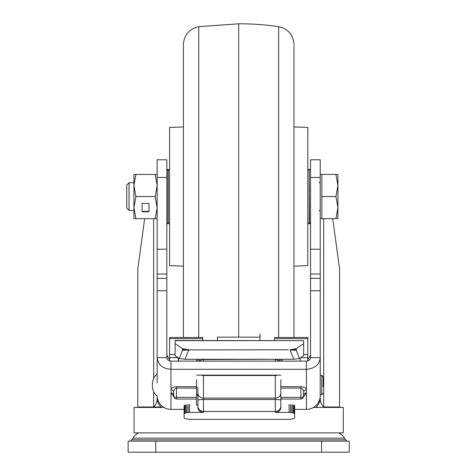 <?xml version="1.0" encoding="UTF-8"?>
<svg xmlns="http://www.w3.org/2000/svg" width="476" height="476" viewBox="0 0 476 476"><rect width="100%" height="100%" fill="white"/><g stroke="black" fill="none" stroke-linecap="round" stroke-linejoin="round"><path stroke-width="0.71" d="M129.514 441.145A2.767 2.767 0 0 0 131.876 439.812L345.505 439.812A2.767 2.767 0 0 0 347.867 441.145M338.692 432.851A13.822 13.822 0 0 1 344.493 438.14L132.887 438.14L131.876 439.812M138.689 432.851A13.822 13.822 0 0 0 132.887 438.14M155.777 441.145L349.247 441.145L349.247 452.2L128.133 452.2L128.133 441.145L155.777 441.145L155.777 452.2M163.952 407.438L134.089 407.438L134.089 432.851L343.291 432.851L343.291 407.438L313.434 407.438M169.593 360.933L169.593 337.484L202.758 337.484L202.758 340.477M303.64 354.543L307.788 354.543L307.788 360.933M307.788 354.543L307.788 337.484L274.622 337.484L274.622 340.477M169.593 357.69L178.078 357.69M169.593 354.543L175.12 354.543M300.683 357.69L307.788 357.69M259.973 333.878L259.973 337.139L217.407 337.139L217.407 340.477M259.973 340.477L259.973 337.139M293.74 359.279L299.481 358.511L303.64 355.667L303.64 343.624L296.304 348.64L296.304 350.354L290.092 349.908L293.74 359.279L185.027 359.279L188.669 349.908L288.295 349.771M191.156 349.771L182.457 350.354L182.457 348.64L175.12 343.624L175.12 355.667L179.285 358.511L185.027 359.279M175.12 340.655L303.64 340.655L175.12 340.477L175.12 343.624M303.64 340.655L303.64 343.624M188.674 349.735L182.457 348.64M296.304 348.64L290.092 349.735M295.65 348.95L295.65 350.354M293.347 350.259L293.347 349.455M291.8 349.628L291.8 350.122M294.65 350.324L294.65 349.229M183.111 350.354L183.111 348.95M184.117 350.324L184.117 349.229M185.42 350.259L185.42 349.455M186.961 350.122L186.961 349.628M202.371 359.279L199.307 361.284M279.46 361.284L276.389 359.279M279.46 359.279L279.46 361.129M199.307 361.129L199.307 359.279M197.927 359.279L197.927 361.129L197.927 359.279M280.84 359.279L280.84 361.129L280.84 359.279M189.632 404.433L189.632 412.406L203.454 412.406C200.116 412.121 198.278 410.598 197.927 407.849L197.927 388.398A1.38 0.988 0 0 0 196.54 387.41M178.577 358.029L178.577 361.129M300.189 358.029L300.189 361.129M203.454 375.136L203.454 375.487L275.312 375.487L275.312 399.519A5.528 0.625 0 0 1 280.84 400.143L280.84 407.849C280.489 410.598 278.644 412.121 275.312 412.406L289.134 412.406L289.134 404.433M294.662 405.814L294.662 417.993L293.603 418.779L288.652 419.374L189.829 419.374L184.557 418.505L184.105 417.993L184.105 405.814M184.105 413.787L185.723 412.811L189.632 412.406M289.134 412.406L293.037 412.811L294.662 413.787M188.204 404.481L188.204 412.454M294.471 405.457L294.471 413.43M184.295 413.43L184.295 405.457M290.562 412.454L290.562 404.481M186.866 404.618L186.866 412.591M293.918 405.124L293.918 413.097M184.843 413.097L184.843 405.124M291.895 412.591L291.895 404.618M185.723 404.838L185.723 412.811M293.037 404.838L293.037 412.811M310.554 177.441L320.223 177.441L320.223 159.781L310.554 159.781L310.554 357.631C310.31 359.755 308.924 360.921 306.407 361.129L170.973 361.129L170.973 369.305C162.596 368.626 157.99 364.735 157.157 357.631L157.157 382.888M323.15 386.649L323.15 376.748L321.77 375.362L321.77 394.711L323.15 393.331M310.554 290.759L320.223 290.759L320.223 394.711L321.77 394.711M323.704 218.651L323.704 406.986L339.572 406.986A13.822 13.822 0 0 1 339.567 407.438M144.639 218.651L137.808 269.089L137.808 406.986A13.822 13.822 0 0 0 137.82 407.438M280.84 405.052L280.84 399.037L300.88 399.037A2.767 2.767 0 0 0 303.64 396.27L303.64 392.367A2.767 2.553 180 0 1 306.407 389.814L306.407 392.956L303.628 396.556M173.74 396.27L173.74 396.276A2.767 1.101 0 0 0 176.507 397.371L176.507 388.071C174.436 388.975 173.514 390.409 173.74 392.367L173.74 396.27A2.767 2.767 0 0 0 176.507 399.037L196.54 399.037L196.54 397.371L176.507 397.371L176.507 399.037M166.832 354.953L169.593 360.1M307.788 360.1L310.554 354.953M339.572 406.986L339.572 269.089L332.742 218.651M320.223 290.759L320.223 278.323L310.554 278.323M320.223 177.441L320.223 278.323M294.662 409.36L306.407 409.36A13.822 13.822 0 0 0 320.223 395.538L320.223 357.631C319.42 364.711 314.815 368.602 306.407 369.305L306.407 361.129M320.223 395.538L320.223 394.711M197.927 395.211L196.54 395.211M196.54 379.735L196.54 397.371M280.84 399.037L280.84 379.735M173.758 396.556L170.973 392.956L170.973 369.305L306.407 369.305L306.407 389.814C306.485 388.172 304.64 387.119 300.88 386.649L280.84 386.649M323.698 407.438A13.822 11.644 -90 0 0 323.704 406.986C321.342 404.874 320.181 401.881 320.223 398.013A13.822 12.787 -0 0 1 315.737 407.438M170.973 361.129C168.462 360.927 167.076 359.761 166.832 357.631L166.832 278.323L157.157 278.323L157.157 290.759L166.832 290.759M280.84 375.136L196.54 375.136M196.54 399.019L196.54 405.052L197.927 405.052M157.157 395.538A13.822 13.822 0 0 0 170.973 409.36L170.973 392.956A2.767 2.588 180 0 1 173.74 395.544L173.74 392.367A2.767 2.553 180 0 0 170.973 389.814C170.89 388.178 172.734 387.125 176.507 386.649L196.54 386.649M170.973 409.36L184.105 409.36M306.407 409.36L306.407 392.956A2.767 2.588 -0 0 0 303.64 395.544M157.157 278.323L157.157 159.781L166.832 159.781L166.832 278.323M303.64 391.254L303.64 392.367C303.866 390.403 302.944 388.969 300.88 388.071L280.84 388.071M157.157 396.091C154.075 393.491 152.499 390.177 152.409 386.149L152.409 383.93C152.499 379.896 154.075 376.581 157.157 373.981L157.157 290.759M155.86 406.986L153.677 406.986C156.039 404.88 157.199 401.887 157.157 398.013A13.822 12.787 0 0 0 161.644 407.438M278.656 337.484L278.656 26.68A262.568 262.568 0 0 0 238.69 23.8L198.73 26.68C189.311 28.81 184.206 34.688 183.415 44.31L183.415 337.484M293.966 45.375L293.966 126.943L307.788 127.443L307.788 265.638L293.966 266.144L293.966 337.484L293.966 45.993M183.415 45.993L183.415 196.54L183.415 45.375L183.415 126.943L169.593 127.443L169.593 265.638L183.415 266.144M129.044 210.362L129.044 182.725L126.753 185.009L126.753 208.071L129.044 210.362L133.94 210.362M320.223 218.651L321.883 218.651L321.883 174.43L335.937 174.43L337.912 185.485L337.912 174.43L335.937 174.43M337.912 207.595L337.912 185.485L335.937 196.54L337.912 207.595L337.912 218.651L335.937 218.651L337.912 207.595M321.883 196.54L335.937 196.54M321.883 218.651L335.937 218.651M155.182 218.651L157.157 207.595L155.182 196.54L135.916 196.54L133.94 185.485L135.916 174.43L133.94 174.43L133.94 218.651L157.157 218.651M142.092 211.784L149.006 211.784L149.006 203.407L142.092 203.407L142.092 211.784M135.916 196.54L133.94 207.595L135.916 218.651M155.182 196.54L157.157 185.485L155.182 174.43L157.157 174.43M135.916 174.43L155.182 174.43M142.092 203.407L142.092 211.374L149.006 211.374L149.006 203.407M309.448 223.833L309.168 169.248L309.168 223.833L310.554 222.732M166.832 170.354L167.939 169.248L167.939 223.833L166.832 222.732M169.593 222.453L167.939 223.833M169.593 170.628L167.939 169.248M168.212 223.833L168.212 169.248M321.609 441.145L321.609 452.2M196.54 394.628L197.927 394.628M178.304 357.839L178.304 361.129M169.593 338.62L202.758 338.62M274.622 338.62L307.788 338.62M296.304 350.354L299.481 358.511M182.457 350.354L179.285 358.511M275.312 359.279L203.454 359.57A5.528 1.916 180 0 1 201.776 359.481M203.454 361.129L203.454 359.279M276.984 359.481A5.528 1.916 180 0 1 275.312 359.57L275.312 361.129M196.54 361.129L196.54 359.279M277.365 375.136A5.528 4.95 -0 0 1 275.312 375.487L275.312 375.136M282.22 361.129L282.22 359.279M197.927 393.176A5.528 4.95 -0 0 0 203.454 398.12L203.454 375.487A5.528 4.95 180 0 1 201.402 375.136M197.927 400.143A5.528 0.625 0 0 1 203.454 399.519L203.454 398.12L275.312 398.12A5.528 4.95 180 0 0 280.84 393.176M197.927 406.117A5.528 5.355 -0 0 0 203.454 411.472L203.454 399.519L275.312 399.519L275.312 412.406M203.454 412.406L203.454 411.472L275.312 411.472A5.528 5.355 180 0 0 280.84 406.117M137.808 406.986L153.677 406.986A13.822 11.644 90 0 0 153.683 407.438M300.88 399.037L300.88 397.371A2.767 1.101 0 0 0 303.64 396.27M153.677 391.7L153.677 406.986L161.138 406.986M320.223 357.631L310.554 357.631M310.554 274.021L320.223 274.021M310.554 249.21L320.223 249.21M157.157 357.631L166.832 357.631M153.677 378.372L153.677 218.651M280.84 397.371L300.88 397.371L300.88 386.649M176.507 386.649L176.507 388.071L196.54 388.071M157.157 274.021L166.832 274.021M157.157 249.21L166.832 249.21M157.157 177.441L166.832 177.441M198.73 26.68L198.73 337.484M238.69 337.139L238.69 23.8M344.493 438.14L345.505 439.812M152.409 383.93L152.409 386.149M320.223 375.362L321.77 375.362M278.656 26.68C288.069 28.81 293.174 34.688 293.966 44.31M183.415 44.31L183.415 45.375M319.122 182.725L320.223 181.618M129.044 182.725L133.94 182.725M320.223 174.43L321.883 174.43M319.122 210.362L320.223 211.469M307.788 222.453L309.168 223.833M307.788 170.628L309.168 169.248M310.554 170.354L309.448 169.248"/></g></svg>

